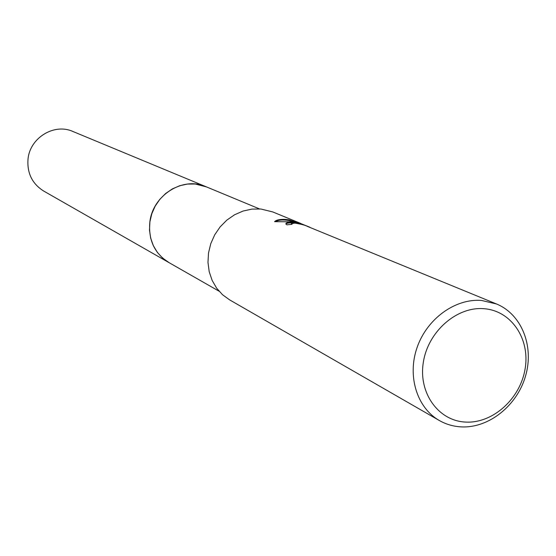 <?xml version="1.0" encoding="UTF-8"?>
<svg xmlns="http://www.w3.org/2000/svg" width="556" height="556" viewBox="0 0 556 556"><rect width="100%" height="100%" fill="white"/><g stroke="black" fill="none" stroke-linecap="round" stroke-linejoin="round"><path stroke-width="0.83" d="M169.246 262.759L162.456 257.956L157.244 252.236L153.254 245.488L150.634 237.961L149.501 229.955L149.898 221.768L151.816 213.726L155.18 206.137L159.857 199.298L165.674 193.474L172.395 188.887L179.755 185.711L187.476 184.071L195.26 184.015L206.464 186.906M169.08 262.661L162.783 258.241L157.487 252.556L153.407 245.828L150.711 238.302L149.508 230.274L149.849 222.052L151.725 213.963L155.068 206.325L159.739 199.43L165.563 193.557L172.297 188.936L179.692 185.732L187.441 184.071L195.253 184.008L206.29 186.83M496.48 303.965C521.618 314.223 534.246 346.131 525.615 375.786C517.212 405.498 489.037 428.183 461.536 426.897C453.557 426.522 446.141 424.388 439.303 420.496C416.937 407.798 407.034 375.981 417.132 347.375C427.05 318.713 455.267 298.336 481.475 300.442L496.48 303.965L307.711 226.521C305.585 225.305 301.296 224.165 294.847 223.116L291.4 223.665L292.046 224.304L286.917 224.832L285.895 224.068C285.666 222.761 287.938 222.15 292.713 222.233L298.947 223.31L291.768 221.837L274.567 221.663C276.381 219.87 280.175 219.127 285.951 219.432L289.078 219.863L302.499 224.346L296.063 221.691L309.761 227.175M439.303 420.496L229.607 299.865L222.532 294.729L216.631 288.147L212.128 280.37L209.202 271.682L207.979 262.432L208.514 252.959L210.78 243.639L214.706 234.834L220.127 226.89L226.841 220.113L234.576 214.769L243.035 211.058L251.882 209.112L260.778 209L272.753 211.933L300.886 223.505M483.838 308.698C511.2 310.533 530.209 338.722 525.149 368.6C520.486 398.506 493.075 423.463 465.935 422.087C438.726 421.156 418.369 393.391 423.29 362.609C427.8 331.807 456.559 306.419 483.838 308.698M302.7 224.687L302.756 224.297M298.899 223.686L298.947 223.31M294.43 223.095C289.752 222.636 286.91 222.97 285.909 224.103M294.701 222.337L288.981 220.53C282.962 219.585 278.5 219.919 275.595 221.538M288.981 220.53L289.078 219.863M205.859 186.649C182.987 176.169 152.546 195.288 149.821 222.268C148.306 240.088 154.589 253.473 168.676 262.432L43.625 191.007C32.172 183.744 26.973 173.09 28.022 159.03C29.948 137.777 54.231 122.973 72.85 131.459L259.464 208.896M291.413 223.88L291.351 224.346M168.683 262.432L219.078 291.212"/></g></svg>

